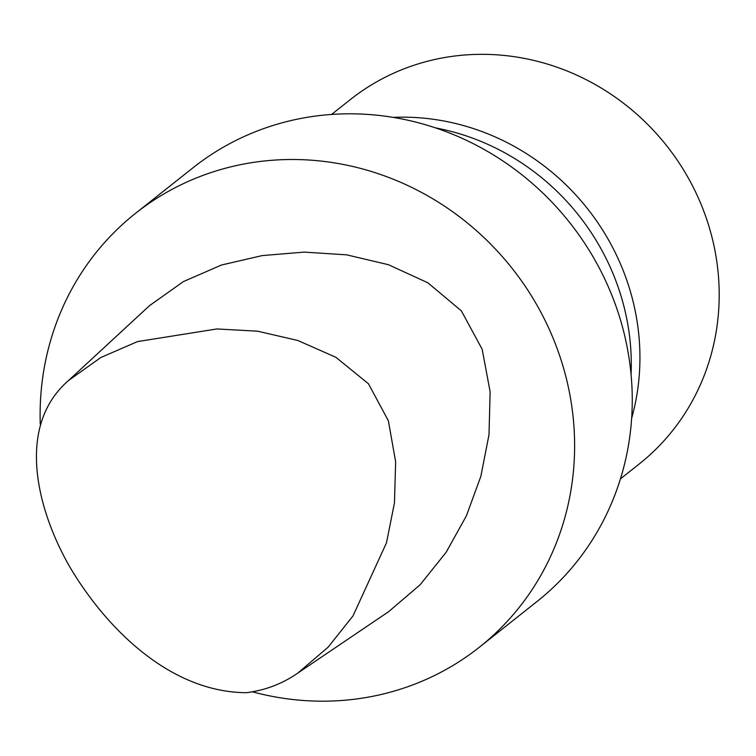 <?xml version="1.0" encoding="UTF-8"?>
<svg xmlns="http://www.w3.org/2000/svg" width="756" height="756" viewBox="0 0 756 756"><rect width="100%" height="100%" fill="white"/><g stroke="black" fill="none" stroke-linecap="round" stroke-linejoin="round"><path stroke-width="1.13" d="M246.428 692.694C171.508 692.279 108.203 630.91 70.648 568.389C37.743 511.916 14.818 427.197 68.456 380.561L100.888 357.475L137.535 341.589L216.887 328.954L257.635 331.194L297.798 340.474L335.891 357.295L368.455 383.764L388.367 420.771L395.643 461.736L394.462 502.891L386.458 542.884L352.986 615.932L328.113 647.183L297.845 673.067C282.432 683.755 265.29 690.294 246.428 692.694M68.456 380.561L149.565 305.622L183.33 281.629L221.461 265.025L262.247 255.585L304.224 252.107L346.654 254.848L388.423 264.704L427.83 282.772L461.358 310.848L482.167 349.263L490.134 391.825L489.009 434.662L480.863 476.308L466.395 515.828L446.106 552.343L420.128 584.775L388.622 611.68L297.845 673.067M40.266 424.163A276.8 261.085 51.6 0 1 135.418 213.428A276.8 261.085 51.6 0 1 271.82 160.291A276.8 261.085 51.6 0 1 551.814 335.116A276.8 261.085 51.6 0 1 479.313 647.259A276.8 261.085 51.6 0 1 252.561 691.844M135.418 213.428L193.064 167.737A276.8 261.085 51.6 0 1 329.455 114.6A276.8 261.085 51.6 0 1 609.449 289.425A276.8 261.085 51.6 0 1 536.958 601.559L479.313 647.259M435.636 127.925A232.508 219.306 51.6 0 1 631.071 374.475M331.582 114.439L350.264 99.641A232.508 219.306 51.6 0 1 464.836 54.999A232.508 219.306 51.6 0 1 700.037 201.852A232.508 219.306 51.6 0 1 639.132 464.052L620.459 478.86M393.139 117.369A232.508 219.306 51.6 0 1 631.657 418.257"/></g></svg>
